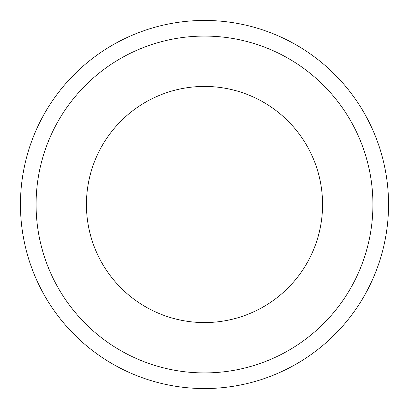<?xml version="1.0" encoding="UTF-8"?>
<svg xmlns="http://www.w3.org/2000/svg" width="409" height="409" viewBox="0 0 409 409"><rect width="100%" height="100%" fill="white"/><g stroke="black" fill="none" stroke-linecap="round" stroke-linejoin="round"><path stroke-width="0.61" d="M204.5 322.568A118.068 118.068 0 0 1 86.432 204.5A118.068 118.068 0 0 1 204.5 86.432A118.068 118.068 0 0 1 322.568 204.5A118.068 118.068 0 0 1 204.5 322.568M204.5 20.45A184.05 184.05 0 0 1 388.55 204.5A184.05 184.05 0 0 1 204.5 388.55A184.05 184.05 0 0 1 20.45 204.5A184.05 184.05 0 0 1 204.5 20.45M204.5 372.921A168.421 168.421 0 0 1 36.079 204.5A168.421 168.421 0 0 1 204.5 36.079A168.421 168.421 0 0 1 372.921 204.5A168.421 168.421 0 0 1 204.5 372.921"/></g></svg>
